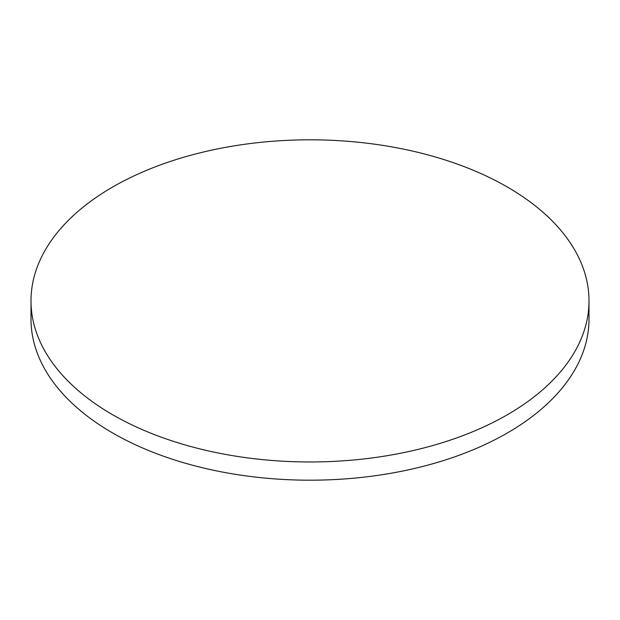 <?xml version="1.0" encoding="UTF-8"?>
<svg xmlns="http://www.w3.org/2000/svg" width="620" height="620" viewBox="0 0 620 620"><rect width="100%" height="100%" fill="white"/><g stroke="black" fill="none" stroke-linecap="round" stroke-linejoin="round"><path stroke-width="0.93" d="M112.716 414.788A279 161.076 0 0 0 416.772 449.709A279 161.076 0 0 0 589 300.886A279 161.076 0 0 0 507.284 186.984A279 161.076 0 0 0 203.228 152.071A279 161.076 0 0 0 31 300.886A279 161.076 0 0 0 112.716 414.788M31 300.886L31 319.114A279 161.076 0 0 0 112.716 433.016A279 161.076 0 0 0 416.772 467.93A279 161.076 0 0 0 589 319.114L589 300.886"/></g></svg>

